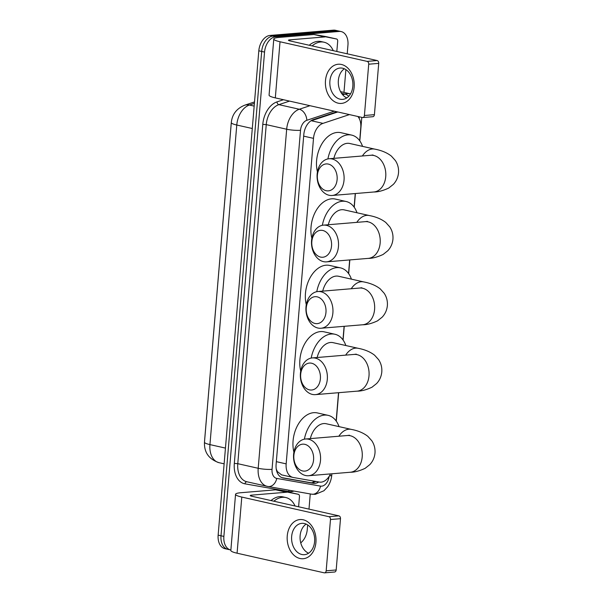 <?xml version="1.0" encoding="UTF-8"?>
<svg xmlns="http://www.w3.org/2000/svg" width="603" height="603" viewBox="0 0 603 603"><rect width="100%" height="100%" fill="white"/><g stroke="black" fill="none" stroke-linecap="round" stroke-linejoin="round"><path stroke-width="0.9" d="M349.431 114.593L322.974 123.374A14.743 9.784 102.7 0 0 313.507 138.358L286.169 463.873A14.743 9.784 102.7 0 0 292.937 477.418A14.743 9.784 102.7 0 0 293.239 477.478L319.356 482.076A14.743 9.784 102.7 0 0 321.075 482.151A14.743 9.784 102.7 0 0 330.474 473.898M204.545 441.388A13.266 8.811 -77.3 0 1 204.605 440.378L231.228 123.298A13.266 8.811 -77.3 0 1 231.348 122.213M276.257 469.081L277.297 471.538L281.593 474.855M337.778 111.962L311.329 120.751L322.974 123.374M359.682 140.718L360.782 127.64A14.743 9.784 102.7 0 0 357.873 116.492M336.15 420.962L338.524 392.704M342.964 339.873L344.102 326.321M348.534 273.483L349.672 259.931M354.112 207.1L355.25 193.548M230.874 550.011A14.743 9.784 -77.3 0 1 230.648 549.966A14.743 9.784 -77.3 0 1 223.879 536.421L264.551 52.084A14.743 9.784 -77.3 0 1 275.775 36.73L339.157 31.439L336.293 30.798A14.743 9.784 -77.3 0 1 338.313 30.934A14.743 9.784 -77.3 0 0 336.293 30.798L272.91 36.082L336.293 30.798L333.421 30.15A14.743 9.784 -77.3 0 1 335.441 30.286L341.177 31.575A14.743 9.784 -77.3 0 1 347.946 45.119L347.215 53.81M264.551 52.084L261.679 51.436A14.743 9.784 -77.3 0 1 272.91 36.082A14.743 9.784 -77.3 0 0 261.679 51.436L221.007 535.773L261.679 51.436L258.815 50.788A14.743 9.784 -77.3 0 1 270.038 35.441L333.421 30.15M230.648 549.966L227.776 549.318A14.743 9.784 -77.3 0 1 221.007 535.773A14.743 9.784 -77.3 0 0 227.776 549.318L224.911 548.67A14.743 9.784 -77.3 0 1 218.143 535.125L258.815 50.788M336.941 111.774L313.266 119.643A14.743 9.784 102.7 0 0 303.799 134.627L276.106 464.393A14.743 9.784 102.7 0 0 282.875 477.938A14.743 9.784 102.7 0 0 283.176 477.998L313.206 483.289A14.743 9.784 102.7 0 0 314.924 483.365A14.743 9.784 102.7 0 0 318.783 481.978M315.738 481.443A14.743 9.784 -77.3 0 1 312.06 482.717A14.743 9.784 -77.3 0 1 310.341 482.641L281.88 477.629M307.658 524.912L307.274 529.457A14.743 9.784 -77.3 0 1 300.739 542.843M345.888 69.609L343.974 92.417M310.259 493.94L308.985 509.12M339.157 31.439A14.743 9.784 -77.3 0 1 341.177 31.575M273.868 501.206A24.565 16.311 -77.3 0 1 282.445 497.302A24.565 16.311 -77.3 0 1 285.814 497.528A24.565 16.311 -77.3 0 1 295.033 505.977M271.003 500.565A24.565 16.311 -77.3 0 1 279.581 496.653A24.565 16.311 -77.3 0 1 282.95 496.88L285.814 497.528M315.927 542.368A19.65 14.389 85.2 0 1 299.962 558.491A19.65 14.389 85.2 0 1 287.247 535.909A19.65 14.389 85.2 0 1 303.211 519.786A19.65 14.389 85.2 0 1 315.927 542.368M291.656 536.421A15.723 11.51 -94.8 0 0 304.432 554.677A15.723 11.51 -94.8 0 0 314.6 541.592A15.723 11.51 -94.8 0 0 301.824 523.344A15.723 11.51 -94.8 0 0 291.656 536.421M308.578 553.215A15.723 11.51 85.2 0 1 300.128 535.72A15.723 11.51 85.2 0 1 306.143 524.09M286.719 492.252A2.457 1.628 102.7 0 0 286.433 492.236L275.677 489.817A2.457 1.628 -77.3 0 1 275.963 489.832L298.289 494.287A2.457 1.628 102.7 0 1 298.334 494.302A2.457 1.628 102.7 0 1 299.465 496.555L298.606 506.784M275.677 489.817L240.801 492.726A19.65 3.007 4.8 0 0 235.547 494.309A19.65 3.007 4.8 0 0 241.788 497.068L328.891 516.696L338.901 515.859L251.798 496.239A4.914 0.754 -175.2 0 1 250.237 495.545A4.914 0.754 -175.2 0 1 251.549 495.146L286.433 492.236M275.963 489.832L287.533 491.867A2.457 1.628 -77.3 0 1 287.586 491.875A2.457 1.628 -77.3 0 1 287.631 491.89M235.547 494.309L230.836 550.441A19.65 3.007 4.8 0 0 237.077 553.2L324.18 572.82A2.457 1.801 -94.8 0 0 324.587 572.85A2.457 1.801 -94.8 0 0 326.17 570.807L336.18 569.971A2.457 1.801 85.2 0 1 334.59 572.013L324.587 572.85M338.901 515.859A2.457 1.801 85.2 0 1 340.491 518.686L330.482 519.515L326.17 570.807M330.482 519.515A2.457 1.801 -94.8 0 0 328.891 516.696M340.491 518.686L336.18 569.971M312.105 45.903A24.565 16.311 -77.3 0 1 320.683 41.991A24.565 16.311 -77.3 0 1 324.052 42.218A24.565 16.311 -77.3 0 1 333.263 50.667M309.233 45.255A24.565 16.311 -77.3 0 1 317.811 41.351A24.565 16.311 -77.3 0 1 321.18 41.577L324.052 42.218M313.583 459.863A13.515 9.889 -94.8 0 0 304.839 444.336A13.515 9.889 -94.8 0 0 293.865 455.423A13.515 9.889 -94.8 0 0 302.608 470.951A13.515 9.889 -94.8 0 0 313.583 459.863M293.616 454.338A18.422 13.485 85.2 0 1 305.525 439.007A18.422 13.485 85.2 0 1 320.502 460.39A18.422 13.485 85.2 0 1 308.593 475.729A18.422 13.485 85.2 0 1 293.616 454.338M349.469 435.245L347.222 435.524A18.422 13.485 -94.8 0 1 362.199 456.916A18.422 13.485 -94.8 0 1 350.29 472.247C354.451 472.292 359.411 470.988 365.169 468.312L369.82 464.619C372.827 461.385 374.553 457.526 374.991 453.049C375.3 448.557 374.244 444.471 371.825 440.77L367.853 436.353C363.519 432.962 358.001 430.648 351.315 429.396L326.223 423.743A18.422 12.233 102.7 0 0 323.698 423.57A18.422 12.233 102.7 0 0 310.341 438.6M304.387 439.165A27.022 17.939 -77.3 0 1 324.414 415.105A27.022 17.939 -77.3 0 1 328.115 415.354A27.022 17.939 -77.3 0 1 339.029 426.63M293.902 452.144A27.022 17.939 -77.3 0 1 313.658 412.678A27.022 17.939 -77.3 0 1 317.366 412.934L328.115 415.354M320.389 378.767A13.515 9.889 -94.8 0 0 311.653 363.24A13.515 9.889 -94.8 0 0 300.678 374.327A13.515 9.889 -94.8 0 0 309.414 389.855A13.515 9.889 -94.8 0 0 320.389 378.767M300.43 373.242A18.422 13.485 85.2 0 1 312.339 357.911A18.422 13.485 85.2 0 1 327.308 379.302A18.422 13.485 85.2 0 1 315.399 394.633A18.422 13.485 85.2 0 1 300.43 373.242M356.275 354.149L354.036 354.428A18.422 13.485 -94.8 0 1 369.006 375.82A18.422 13.485 -94.8 0 1 357.097 391.151C361.265 391.204 366.225 389.892 371.976 387.224L376.626 383.531C379.634 380.289 381.36 376.43 381.797 371.953C382.114 367.468 381.058 363.375 378.631 359.682L374.659 355.265C370.325 351.873 364.815 349.552 358.129 348.3L333.037 342.647A18.422 12.233 102.7 0 0 330.512 342.481A18.422 12.233 102.7 0 0 317.155 357.504M311.193 358.069A27.022 17.939 -77.3 0 1 331.22 334.009A27.022 17.939 -77.3 0 1 334.929 334.258A27.022 17.939 -77.3 0 1 345.843 345.534M300.716 371.049A27.022 17.939 -77.3 0 1 320.464 331.59A27.022 17.939 -77.3 0 1 324.173 331.838L334.929 334.258M325.967 312.384A13.515 9.889 -94.8 0 0 317.223 296.857A13.515 9.889 -94.8 0 0 306.249 307.945A13.515 9.889 -94.8 0 0 314.992 323.472A13.515 9.889 -94.8 0 0 325.967 312.384M306 306.859A18.422 13.485 85.2 0 1 317.909 291.528A18.422 13.485 85.2 0 1 332.886 312.912A18.422 13.485 85.2 0 1 320.977 328.251A18.422 13.485 85.2 0 1 306 306.859M361.853 287.767L359.607 288.046A18.422 13.485 -94.8 0 1 374.584 309.437A18.422 13.485 -94.8 0 1 362.674 324.768C366.835 324.813 371.795 323.51 377.553 320.834L382.204 317.14C385.211 313.907 386.938 310.048 387.375 305.57C387.684 301.078 386.629 296.993 384.209 293.292L380.237 288.875C375.903 285.483 370.385 283.169 363.699 281.918L338.607 276.264A18.422 12.233 102.7 0 0 336.082 276.091A18.422 12.233 102.7 0 0 322.726 291.121M316.771 291.686A27.022 17.939 -77.3 0 1 336.798 267.626A27.022 17.939 -77.3 0 1 340.499 267.875A27.022 17.939 -77.3 0 1 351.413 279.151M306.286 304.666A27.022 17.939 -77.3 0 1 326.042 265.199A27.022 17.939 -77.3 0 1 329.751 265.456L340.499 267.875M331.537 246.001A13.515 9.889 -94.8 0 0 322.801 230.474A13.515 9.889 -94.8 0 0 311.826 241.562A13.515 9.889 -94.8 0 0 320.562 257.082A13.515 9.889 -94.8 0 0 331.537 246.001M311.578 240.469A18.422 13.485 85.2 0 1 323.487 225.138A18.422 13.485 85.2 0 1 338.456 246.529A18.422 13.485 85.2 0 1 326.547 261.86A18.422 13.485 85.2 0 1 311.578 240.469M367.431 221.384L365.184 221.663A18.422 13.485 -94.8 0 1 380.154 243.047A18.422 13.485 -94.8 0 1 368.252 258.386C372.413 258.431 377.372 257.119 383.131 254.451L387.774 250.758C390.789 247.524 392.508 243.665 392.945 239.187C393.262 234.695 392.206 230.602 389.779 226.909L385.814 222.492C381.473 219.1 375.963 216.779 369.277 215.535L344.185 209.882A18.422 12.233 102.7 0 0 341.66 209.708A18.422 12.233 102.7 0 0 328.303 224.738M322.341 225.303A27.022 17.939 -77.3 0 1 342.368 201.244A27.022 17.939 -77.3 0 1 346.077 201.492A27.022 17.939 -77.3 0 1 356.991 212.761M311.864 238.283A27.022 17.939 -77.3 0 1 331.62 198.817A27.022 17.939 -77.3 0 1 335.321 199.065L346.077 201.492M337.115 179.619A13.515 9.889 -94.8 0 0 328.371 164.091A13.515 9.889 -94.8 0 0 317.397 175.172A13.515 9.889 -94.8 0 0 326.14 190.699A13.515 9.889 -94.8 0 0 337.115 179.619M317.148 174.086A18.422 13.485 85.2 0 1 329.057 158.755A18.422 13.485 85.2 0 1 344.034 180.146A18.422 13.485 85.2 0 1 332.125 195.478A18.422 13.485 85.2 0 1 317.148 174.086M373.001 154.994L370.762 155.273A18.422 13.485 -94.8 0 1 385.732 176.664A18.422 13.485 -94.8 0 1 373.822 191.995C377.983 192.048 382.943 190.736 388.701 188.068L393.352 184.375C396.359 181.134 398.086 177.274 398.523 172.797C398.839 168.312 397.784 164.22 395.357 160.526L391.385 156.109C387.051 152.717 381.541 150.396 374.847 149.145L349.763 143.491A18.422 12.233 102.7 0 0 347.23 143.326A18.422 12.233 102.7 0 0 333.874 158.355M327.919 158.921A27.022 17.939 -77.3 0 1 347.946 134.853A27.022 17.939 -77.3 0 1 351.647 135.102A27.022 17.939 -77.3 0 1 362.561 146.378M317.434 171.893A27.022 17.939 -77.3 0 1 337.19 132.434A27.022 17.939 -77.3 0 1 340.899 132.683L351.647 135.102M354.157 87.058A19.65 14.389 85.2 0 1 338.193 103.188A19.65 14.389 85.2 0 1 325.484 80.598A19.65 14.389 85.2 0 1 341.449 64.476A19.65 14.389 85.2 0 1 354.157 87.058M329.894 81.119A15.723 11.51 -94.8 0 0 342.67 99.367A15.723 11.51 -94.8 0 0 352.83 86.289A15.723 11.51 -94.8 0 0 340.054 68.033A15.723 11.51 -94.8 0 0 329.894 81.119M346.808 97.912A15.723 11.51 85.2 0 1 338.358 80.41A15.723 11.51 85.2 0 1 344.381 68.787M324.949 36.941A2.457 1.628 102.7 0 0 324.663 36.934L313.914 34.507A2.457 1.628 -77.3 0 1 314.201 34.522L336.519 38.984A2.457 1.628 102.7 0 1 336.572 38.991A2.457 1.628 102.7 0 1 337.695 41.253L336.836 51.474M313.914 34.507L279.031 37.424A19.65 3.007 4.8 0 0 273.785 39.007A19.65 3.007 4.8 0 0 280.026 41.765L367.121 61.385L377.131 60.549L290.035 40.929A4.914 0.754 -175.2 0 1 288.475 40.243A4.914 0.754 -175.2 0 1 289.787 39.843L324.663 36.934M314.201 34.522L325.763 36.557A2.457 1.628 -77.3 0 1 325.816 36.572A2.457 1.628 -77.3 0 1 325.869 36.579M273.785 39.007L269.074 95.131A19.65 3.007 4.8 0 0 275.315 97.89L362.411 117.517A2.457 1.801 -94.8 0 0 362.818 117.54A2.457 1.801 -94.8 0 0 364.408 115.497L374.418 114.66A2.457 1.801 85.2 0 1 372.827 116.711L362.818 117.54M377.131 60.549A2.457 1.801 85.2 0 1 378.722 63.375L368.712 64.212L364.408 115.497M368.712 64.212A2.457 1.801 -94.8 0 0 367.121 61.385M378.722 63.375L374.418 114.66M277.297 471.538A14.743 11.02 100 0 1 277.048 472.141M313.726 481.088A14.743 11.02 100 0 1 312.633 482.641M276.332 461.657L286.169 463.873M303.671 136.142L313.507 138.358M231.311 122.613A17.193 2.631 4.8 0 0 236.775 125.025L209.942 444.607A17.193 2.631 -175.2 0 1 204.477 442.195L231.311 122.613C232.11 114.404 236.542 108.615 244.607 105.231A17.193 11.939 71.6 0 1 249.401 105.043A19.65 13.047 102.7 0 0 236.775 125.025L252.288 128.514M225.454 448.097L209.942 444.607A19.65 13.047 102.7 0 0 218.964 462.667L224.128 463.828M254.398 103.384L249.401 105.043L254.172 106.113M218.143 535.125L223.879 536.421M270.038 35.441L275.775 36.73M334.288 111.178L306.829 120.299A9.829 6.527 102.7 0 0 300.52 130.286L272.043 469.345A9.829 6.527 102.7 0 0 276.762 478.413L320.502 486.116A9.829 6.527 102.7 0 0 321.648 486.169A9.829 6.527 102.7 0 0 329.072 476.491M320.502 486.116A9.829 7.342 100 0 1 311.63 494.181L315.294 494.347L323.932 490.759L327.519 486.915C329.954 483.418 331.371 479.491 331.756 475.141A9.829 1.5 -175.2 0 1 329.434 475.903M342.715 94.829L344.969 94.083A19.65 13.047 -77.3 0 1 347.305 93.601A19.65 13.047 -77.3 0 1 350.004 93.782L340.544 91.648M341.539 93.314L344.969 94.083A9.829 6.821 71.6 0 1 348.738 96.292M293.955 491.068A22.107 14.683 -77.3 0 1 291.241 491.641A22.107 14.683 -77.3 0 1 288.664 491.528L244.916 483.825A22.107 14.683 -77.3 0 1 234.318 463.421L262.787 124.361A22.107 14.683 -77.3 0 1 276.988 101.884L283.47 99.729M267.634 486.425A19.65 13.047 -77.3 0 1 267.227 486.342A19.65 13.047 -77.3 0 1 258.205 468.282L237.778 463.684A19.65 13.047 102.7 0 0 246.8 481.744L267.883 486.478A9.829 7.342 100 0 1 267.634 486.425M272.043 469.345A9.829 1.5 -175.2 0 1 258.205 468.282L286.674 129.23A19.65 13.047 -77.3 0 1 299.307 109.249L278.872 104.643A19.65 13.047 102.7 0 0 266.247 124.625L237.778 463.684L234.318 463.421M306.829 120.299A9.829 6.821 71.6 0 0 299.307 109.249L309.98 105.698M289.553 101.1L278.872 104.643A2.457 1.703 -108.4 0 1 276.988 101.884M300.52 130.286A9.829 1.5 -175.2 0 1 286.674 129.23L266.247 124.625L262.787 124.361M359.154 118.376L359.29 116.809M247.042 481.797A2.457 1.839 -80 0 0 244.916 483.825M289.252 490.239A2.457 1.839 -80 0 0 288.664 491.528M276.762 478.413A9.829 7.342 100 0 1 267.883 486.478L311.63 494.181M310.341 482.641L313.206 483.289M282.573 477.862L283.176 477.998M241.788 497.068L237.077 553.2M251.549 495.146L251.466 496.156M298.289 494.287L287.533 491.867M351.315 429.396A18.422 12.233 102.7 0 0 348.79 429.223A18.422 12.233 102.7 0 0 338.848 436.225M358.129 348.3A18.422 12.233 102.7 0 0 355.597 348.127A18.422 12.233 102.7 0 0 345.655 355.129M363.699 281.918A18.422 12.233 102.7 0 0 361.174 281.744A18.422 12.233 102.7 0 0 351.232 288.747M369.277 215.535A18.422 12.233 102.7 0 0 366.752 215.361A18.422 12.233 102.7 0 0 356.803 222.356M374.847 149.145A18.422 12.233 102.7 0 0 372.322 148.979A18.422 12.233 102.7 0 0 362.38 155.973M280.026 41.765L275.315 97.89M289.787 39.843L289.696 40.846M336.519 38.984L325.763 36.557M281.292 474.795L292.937 477.418M204.477 442.195C204.048 452.378 208.872 459.2 218.964 462.667M244.607 105.231L254.519 101.937M350.516 93.902L350.004 93.782M331.756 475.141L331.869 473.785M336.286 421.158L338.675 392.689M343.099 340.062L344.253 326.306M348.67 273.679L349.83 259.923M354.247 207.296L355.401 193.533M359.818 140.906L361.8 117.374M298.334 494.302L287.586 491.875M347.222 435.524L305.525 439.007M350.29 472.247L308.593 475.729M354.036 354.428L312.339 357.911M357.097 391.151L315.399 394.633M359.607 288.046L317.909 291.528M362.674 324.768L320.977 328.251M365.184 221.663L323.487 225.138M368.252 258.386L326.547 261.86M370.762 155.273L329.057 158.755M373.822 191.995L332.125 195.478M336.572 38.991L325.816 36.572"/></g></svg>
